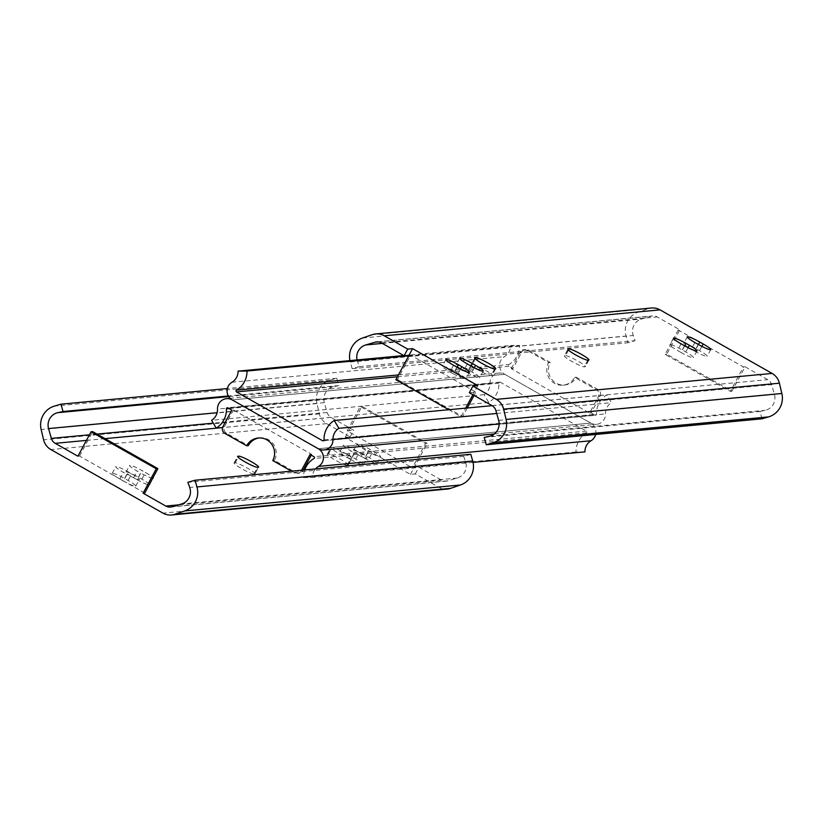 <?xml version="1.0" encoding="UTF-8"?>
<svg xmlns="http://www.w3.org/2000/svg" width="823" height="823" viewBox="0 0 823 823"><rect width="100%" height="100%" fill="white"/><g stroke="black" fill="none" stroke-linecap="round" stroke-linejoin="round"><path stroke-width="0.62" stroke-dasharray="4.12 3.09" d="M595.101 415.111A1.018 0.988 -95.4 0 0 596.572 414.185A21.84 21.326 84.6 0 1 606.746 394.875L611.407 402.684A12.695 12.396 -95.4 0 0 605.491 413.918A10.154 9.917 84.6 0 1 590.801 423.094L504.715 374.27A10.154 9.917 84.6 0 1 504.468 356.616A12.695 12.396 -95.4 0 0 510.589 345.506L519.508 345.403A21.84 21.326 84.6 0 1 508.995 364.517A1.018 0.988 -95.4 0 0 509.015 366.286L512.935 368.509L521.772 352.079A5.082 4.959 84.6 0 1 528.51 350.114L550.248 362.439A15.236 14.876 -95.4 0 0 564.712 384.999A15.236 14.876 -95.4 0 0 576.337 377.232L598.064 389.557A5.082 4.959 84.6 0 1 600.029 396.46L591.181 412.889L595.101 415.111L323.706 440.634M511.299 368.663L520.146 352.234A5.082 4.959 84.6 0 1 526.885 350.259L548.622 362.593A15.236 14.876 -95.4 0 0 563.086 385.154A15.236 14.876 -95.4 0 0 574.701 377.387L596.438 389.711A5.082 4.959 84.6 0 1 598.393 396.614L589.556 413.033L511.299 368.663L512.935 368.509M589.556 413.033L591.181 412.889M408.712 355.824L519.508 345.403M403.764 355.546L510.589 345.506M496.701 413.475L611.407 402.684M492.103 405.657L606.746 394.875M574.701 377.387L576.337 377.232M548.622 362.593L550.248 362.439M470.818 454.296L463.678 456.384L465.499 461.569A12.695 12.396 84.6 0 1 457.3 478.04L447.733 480.838A8.281 8.086 84.6 0 1 441.581 480.118L418.886 467.248L412.374 467.865L425.522 443.453L360.309 406.469L347.162 430.882L412.374 467.865M350.094 436.931L353.674 430.275L330.99 417.405A8.281 8.086 84.6 0 1 327.122 412.446L324.334 402.632A12.695 12.396 84.6 0 1 333.562 386.738L338.809 385.576L336.73 378.251L330.177 380.175A19.598 19.145 -95.4 0 0 316.917 403.568L319.365 413.866A15.236 14.876 -95.4 0 0 326.659 423.639L350.094 436.931L345.207 437.383L410.42 474.367L415.306 473.914L438.741 487.206A15.236 14.876 -95.4 0 0 447.331 489.057M415.306 473.914L418.886 467.248M254.749 473.925A11.429 1.379 28.3 0 0 255.027 473.791A11.429 1.379 28.3 0 0 246.519 467.649A11.429 1.379 28.3 0 0 235.183 462.824L234.339 462.907A11.429 1.379 28.3 0 0 234.061 463.04A11.429 1.379 28.3 0 0 242.559 469.182A11.429 1.379 28.3 0 0 253.906 473.997L254.749 473.925L258.329 467.258M123.224 480.941A11.429 1.379 28.3 0 0 135.733 486.136A11.429 1.379 28.3 0 0 128.11 480.488L124.726 478.564A11.429 1.379 28.3 0 0 112.216 473.379A11.429 1.379 28.3 0 0 119.839 479.017L123.224 480.941L126.814 474.285L123.419 472.361A11.429 1.379 -151.7 0 1 115.806 466.713A11.429 1.379 -151.7 0 1 128.306 471.908L131.701 473.832A11.429 1.379 -151.7 0 1 139.313 479.47A11.429 1.379 -151.7 0 1 126.814 474.285M137.019 479.644A11.429 1.379 28.3 0 0 149.519 484.84A11.429 1.379 28.3 0 0 141.906 479.192L138.511 477.268A11.429 1.379 28.3 0 0 126.012 472.073A11.429 1.379 28.3 0 0 133.624 477.721L137.019 479.644L140.599 472.988L137.215 471.065A11.429 1.379 -151.7 0 1 129.592 465.417A11.429 1.379 -151.7 0 1 142.091 470.612L145.486 472.525A11.429 1.379 -151.7 0 1 152.985 477.741M347.954 465.149A11.429 1.379 28.3 0 0 348.232 465.026A11.429 1.379 28.3 0 0 339.724 458.884A11.429 1.379 28.3 0 0 328.387 454.059L327.544 454.142A11.429 1.379 28.3 0 0 327.266 454.265A11.429 1.379 28.3 0 0 335.774 460.417A11.429 1.379 28.3 0 0 347.111 465.232L347.954 465.149L351.544 458.493L350.691 458.576A11.429 1.379 -151.7 0 1 339.354 453.751A11.429 1.379 -151.7 0 1 330.856 447.609A11.429 1.379 -151.7 0 1 331.134 447.486L331.978 447.403A11.429 1.379 -151.7 0 1 343.314 452.218A11.429 1.379 -151.7 0 1 351.822 458.37A11.429 1.379 -151.7 0 1 351.544 458.493M350.793 459.543A11.429 1.379 28.3 0 0 363.293 464.728A11.429 1.379 28.3 0 0 355.68 459.08L352.285 457.156A11.429 1.379 28.3 0 0 339.786 451.971A11.429 1.379 28.3 0 0 347.399 457.619L350.793 459.543L354.374 452.887L350.989 450.963A11.429 1.379 -151.7 0 1 343.366 445.315A11.429 1.379 -151.7 0 1 355.875 450.5L359.26 452.424A11.429 1.379 -151.7 0 1 366.883 458.072A11.429 1.379 -151.7 0 1 354.374 452.887M364.579 458.246A11.429 1.379 28.3 0 0 377.088 463.431A11.429 1.379 28.3 0 0 369.465 457.783L366.07 455.86A11.429 1.379 28.3 0 0 353.571 450.675A11.429 1.379 28.3 0 0 361.184 456.323L364.579 458.246L368.169 451.59L364.774 449.667A11.429 1.379 -151.7 0 1 357.151 444.019A11.429 1.379 -151.7 0 1 369.661 449.204L373.045 451.127A11.429 1.379 -151.7 0 1 380.668 456.775A11.429 1.379 -151.7 0 1 368.169 451.59M152.677 478.307A11.429 1.379 -151.7 0 1 140.599 472.988M410.42 474.367L427.147 443.299L425.522 443.453M345.207 437.383L361.935 406.315L427.147 443.299M347.162 430.882L353.674 430.275M144.745 493.039L79.543 456.055L77.907 456.209M336.73 378.251L227.354 388.538M338.809 385.576L228.331 395.966M463.678 456.384L187.901 482.319M79.543 456.055L92.68 431.643M361.935 406.315L360.309 406.469M595.646 434.462A10.154 9.917 -95.4 0 0 590.801 423.094L504.715 374.27A10.154 9.917 -95.4 0 0 490.014 383.456A12.695 12.396 84.6 0 1 484.099 394.68L488.769 402.498A21.84 21.326 -95.4 0 0 498.944 383.179A1.018 0.988 84.6 0 1 500.415 382.263L586.501 431.087A1.018 0.988 84.6 0 1 586.521 432.847A21.84 21.326 -95.4 0 0 575.997 451.971L584.927 451.868M311.248 455.17L311.701 454.337L233.444 409.967L231.819 410.111M311.701 454.337L310.065 454.491M488.769 402.498L222.57 427.538M484.099 394.68L211.593 420.316M473.06 462.392L312.411 477.494A12.695 12.396 84.6 0 1 315.528 468.894M575.997 451.971L303.492 477.597L312.411 477.494M304.726 469.912A21.84 21.326 -95.4 0 0 303.492 477.597M291.445 471.168L294.49 472.886A5.082 4.959 -95.4 0 0 301.228 470.921L301.609 470.211M259.101 437.949A15.236 14.876 84.6 0 1 274.378 460.407L296.115 472.741A5.082 4.959 -95.4 0 0 302.854 470.766L303.234 470.056M274.378 460.407L272.752 460.561M233.444 409.967L224.607 426.386A5.082 4.959 -95.4 0 0 226.562 433.289L248.299 445.613M762.036 418.814L759.958 411.49L765.205 410.327A12.695 12.396 -95.4 0 0 774.433 394.433L771.645 384.619A8.281 8.086 -95.4 0 0 767.777 379.66L745.093 366.791L731.945 391.203L666.733 354.219L679.88 329.807L657.196 316.937A8.281 8.086 -95.4 0 0 651.044 316.217L641.467 319.026A12.695 12.396 -95.4 0 0 633.268 335.496L635.099 340.681L627.949 342.769L626.046 336.051A19.598 19.145 84.6 0 1 638.298 312.071L648.092 308.728A15.236 14.876 84.6 0 1 651.435 308.008M357.069 359.939A12.695 12.396 -95.4 0 0 357.501 361.431L359.322 366.616L352.182 368.704L350.279 361.986A19.598 19.145 84.6 0 1 349.94 360.608M564.671 355.742A11.429 1.379 28.3 0 0 564.393 355.865A11.429 1.379 28.3 0 0 572.89 362.007A11.429 1.379 28.3 0 0 584.227 366.832L585.081 366.749A11.429 1.379 28.3 0 0 585.359 366.626A11.429 1.379 28.3 0 0 576.851 360.474A11.429 1.379 28.3 0 0 565.514 355.659L564.671 355.742L568.014 349.518M694.694 351.092A11.429 1.379 28.3 0 0 707.194 356.287A11.429 1.379 28.3 0 0 699.581 350.639L696.186 348.715A11.429 1.379 28.3 0 0 683.687 343.53A11.429 1.379 28.3 0 0 691.299 349.168L694.694 351.092L698.274 344.436M680.909 352.388A11.429 1.379 28.3 0 0 693.408 357.583A11.429 1.379 28.3 0 0 685.785 351.935L682.401 350.012A11.429 1.379 28.3 0 0 669.891 344.827A11.429 1.379 28.3 0 0 677.514 350.475L680.909 352.388L684.489 345.732M471.456 364.507A11.429 1.379 28.3 0 0 471.178 364.63A11.429 1.379 28.3 0 0 479.686 370.782A11.429 1.379 28.3 0 0 491.022 375.597L491.866 375.514A11.429 1.379 28.3 0 0 492.144 375.391A11.429 1.379 28.3 0 0 483.646 369.249A11.429 1.379 28.3 0 0 472.309 364.424L471.456 364.507L474.809 358.283M467.125 372.5A11.429 1.379 28.3 0 0 479.634 377.685A11.429 1.379 28.3 0 0 472.011 372.037L468.626 370.113A11.429 1.379 28.3 0 0 456.117 364.928A11.429 1.379 28.3 0 0 463.74 370.576L467.125 372.5L470.715 365.844M453.339 373.796A11.429 1.379 28.3 0 0 465.849 378.981A11.429 1.379 28.3 0 0 458.226 373.333L454.831 371.41A11.429 1.379 28.3 0 0 442.332 366.225A11.429 1.379 28.3 0 0 449.955 371.873L453.339 373.796L456.93 367.14M469.326 392.725L475.838 392.118L474.058 395.421M477.793 385.617L472.875 394.742M448.802 409.731L461.065 416.685L465.664 408.136M409 355.289L410.626 355.135L475.838 392.118M678.255 329.961L665.107 354.374L730.32 391.357L743.457 366.945L678.255 329.961L679.88 329.807M743.457 366.945L745.093 366.791M352.182 368.704L627.949 342.769M359.322 366.616L635.099 340.681M484.191 437.425L759.958 411.49M665.107 354.374L666.733 354.219M730.32 391.357L731.945 391.203M395.853 379.701L397.478 379.547L410.626 355.135M461.065 416.685L462.691 416.531L397.478 379.547M467.289 407.992L462.691 416.531M324.056 439.821L596.572 414.185M397.427 376.78L509.015 366.286M398.425 374.918L508.995 364.517M231.952 382.253L504.468 356.616M232.199 399.906L504.715 374.27L232.199 399.906M318.285 448.73L590.801 423.094L318.285 448.73M499.149 423.917L605.491 413.918M596.438 389.711L598.064 389.557M598.393 396.614L600.029 396.46M526.885 350.259L528.51 350.114M520.146 352.234L521.772 352.079M438.741 487.206L162.975 513.141M326.659 423.639L50.892 449.574M235.183 462.824L238.176 457.269M253.906 473.997L257.486 467.341M234.339 462.907L237.693 456.683M128.11 480.488L131.701 473.832M119.839 479.017L123.419 472.361M124.726 478.564L128.306 471.908M141.906 479.192L145.486 472.525M133.624 477.721L137.215 471.065M138.511 477.268L142.091 470.612M328.387 454.059L331.978 447.403M347.111 465.232L350.691 458.576M327.544 454.142L331.134 447.486M355.68 459.08L359.26 452.424M347.399 457.619L350.989 450.963M352.285 457.156L355.875 450.5M369.465 457.783L373.045 451.127M361.184 456.323L364.774 449.667M366.07 455.86L369.661 449.204M330.177 380.175L54.411 406.109M316.917 403.568L41.15 429.513M330.99 417.405L222.549 427.6M105.046 438.649L86.415 440.408M441.581 480.118L178.509 504.859M319.365 413.866L43.598 439.801M333.562 386.738L228.712 396.604M324.334 402.632L217.107 412.714M327.122 412.446L213.28 423.145M96.991 434.091L89.44 434.801M447.733 480.838L171.956 506.783M457.3 478.04L181.533 503.974M465.499 461.569L189.732 487.504M586.521 432.847L314.005 458.483M586.501 431.087L313.985 456.714M500.415 382.263L227.899 407.889M498.944 383.179L229.082 408.558M490.014 383.456L217.509 409.082M296.115 472.741L294.49 472.886M302.854 470.766L301.228 470.921M226.562 433.289L224.936 433.443M224.607 426.386L222.971 426.54M587.817 360.176L584.227 366.832M588.661 360.093L585.081 366.749M568.508 350.104L565.514 355.659M701.875 346.37L699.581 350.639M698.439 344.528L696.186 348.715M694.89 342.512L691.299 349.168M688.09 347.666L685.785 351.935M684.654 345.825L682.401 350.012M681.094 343.808L677.514 350.475M494.613 368.941L491.022 375.597M495.456 368.858L491.866 375.514M475.293 358.869L472.309 364.424M474.305 367.778L472.011 372.037M470.879 365.937L468.626 370.113M467.32 363.92L463.74 370.576M460.52 369.074L458.226 373.333M457.084 367.233L454.831 371.41M453.535 365.217L449.955 371.873M350.279 361.986L626.046 336.051M362.521 338.016L638.298 312.071M381.419 342.882L657.196 316.937M492.01 405.595L767.777 379.66M372.315 334.663L648.092 308.728M357.501 361.431L633.268 335.496M382.335 343.397L641.467 319.026M378.261 341.874L651.044 316.217M495.878 410.554L771.645 384.619M498.666 420.368L774.433 394.433M489.438 436.262L765.205 410.327M323.161 440.861L595.677 415.234M494.325 433.947L596.531 424.329M563.086 385.154L564.712 384.999M524.014 349.641L525.65 349.497M255.027 473.791L258.607 467.135M234.061 463.04L237.641 456.374M135.733 486.136L139.313 479.47M112.216 473.379L115.806 466.713M149.519 484.84L153.109 478.173M126.012 472.073L129.592 465.417M348.232 465.026L351.822 458.37M327.266 454.265L330.856 447.609M363.293 464.728L366.883 458.072M339.786 451.971L343.366 445.315M377.088 463.431L380.668 456.775M353.571 450.675L357.151 444.019M446.251 481.126L170.474 507.061M499.839 382.139L227.323 407.766M498.985 373.035L230.111 398.322M298.986 473.359L297.35 473.503M259.914 437.846L258.288 438.001M567.973 349.209L564.393 355.865M588.939 359.96L585.359 366.626M710.784 349.621L707.194 356.287M687.267 336.864L683.687 343.53M696.988 350.927L693.408 357.583M673.481 338.16L669.891 344.827M474.768 357.974L471.178 364.63M495.734 368.735L492.144 375.391M483.214 371.029L479.634 377.685M459.707 358.272L456.117 364.928M469.429 372.325L465.849 378.981M445.912 359.569L442.332 366.225M376.749 341.874L652.526 315.939"/><path stroke-width="1.23" d="M322.585 440.737A1.018 0.988 -95.4 0 0 324.056 439.821A21.84 21.326 84.6 0 1 334.231 420.502L338.901 428.32A12.695 12.396 -95.4 0 0 332.986 439.544A10.154 9.917 84.6 0 1 318.285 448.73L232.199 399.906A10.154 9.917 84.6 0 1 231.952 382.253A12.695 12.396 -95.4 0 0 238.073 371.132L247.003 371.029A21.84 21.326 84.6 0 1 236.479 390.153A1.018 0.988 -95.4 0 0 236.499 391.913L322.585 440.737L323.706 440.634M247.003 371.029L408.712 355.824M238.073 371.132L403.764 355.546M338.901 428.32L496.701 413.475M334.231 420.502L492.103 405.657M171.565 514.992L447.331 489.057A15.236 14.876 -95.4 0 0 450.685 488.337L460.479 484.984A19.598 19.145 -95.4 0 0 472.721 461.014L470.818 454.296L195.051 480.231L187.901 482.319L189.732 487.504A12.695 12.396 84.6 0 1 181.533 503.974L171.956 506.783A8.281 8.086 84.6 0 1 165.804 506.063L143.12 493.193L156.267 468.781L91.055 431.797L77.907 456.209L55.223 443.34A8.281 8.086 84.6 0 1 51.355 438.381L48.567 428.567A12.695 12.396 84.6 0 1 57.795 412.673L63.042 411.51L60.964 404.186L54.411 406.109A19.598 19.145 -95.4 0 0 41.15 429.513L43.598 439.801A15.236 14.876 -95.4 0 0 50.892 449.574L162.975 513.141A15.236 14.876 -95.4 0 0 174.908 514.272L184.702 510.929A19.598 19.145 -95.4 0 0 196.954 486.949L195.051 480.231M238.773 456.168A11.429 1.379 -151.7 0 1 250.11 460.993A11.429 1.379 -151.7 0 1 258.607 467.135A11.429 1.379 -151.7 0 1 258.329 467.258L257.486 467.341A11.429 1.379 -151.7 0 1 246.149 462.526A11.429 1.379 -151.7 0 1 237.641 456.374A11.429 1.379 -151.7 0 1 237.919 456.251L238.773 456.168L238.176 457.269M152.985 477.741A11.429 1.379 -151.7 0 1 153.109 478.173A11.429 1.379 -151.7 0 1 152.677 478.307M91.055 431.797L92.68 431.643L157.893 468.626L144.745 493.039L143.12 493.193M227.354 388.538L60.964 404.186M228.331 395.966L63.042 411.51M157.893 468.626L156.267 468.781M473.06 462.392L584.927 451.868A12.695 12.396 84.6 0 1 591.048 440.747A10.154 9.917 -95.4 0 0 595.646 434.462M301.609 470.211L310.065 454.491L313.985 456.714A1.018 0.988 84.6 0 1 314.005 458.483A21.84 21.326 -95.4 0 0 304.726 469.912M222.57 427.538L216.254 428.125A21.84 21.326 -95.4 0 0 226.428 408.815A1.018 0.988 84.6 0 1 227.899 407.889L231.819 410.111L222.971 426.54A5.082 4.959 -95.4 0 0 224.936 433.443L246.663 445.768A15.236 14.876 84.6 0 1 272.146 444.852A15.236 14.876 84.6 0 1 272.752 460.561L291.445 471.168M315.528 468.894A12.695 12.396 84.6 0 1 318.532 466.384A10.154 9.917 -95.4 0 0 318.285 448.73L232.199 399.906A10.154 9.917 -95.4 0 0 217.509 409.082A12.695 12.396 84.6 0 1 211.593 420.316L216.254 428.125M246.663 445.768L248.299 445.613A15.236 14.876 84.6 0 1 259.101 437.949M303.234 470.056L311.248 455.17M492.01 405.595L469.326 392.725L472.906 386.069L496.341 399.361A15.236 14.876 84.6 0 1 503.635 409.134L506.083 419.432A19.598 19.145 84.6 0 1 492.823 442.825L486.27 444.749L484.191 437.425L489.438 436.262A12.695 12.396 -95.4 0 0 498.666 420.368L495.878 410.554A8.281 8.086 -95.4 0 0 492.01 405.595M587.817 360.176A11.429 1.379 -151.7 0 1 576.481 355.351A11.429 1.379 -151.7 0 1 567.973 349.209A11.429 1.379 -151.7 0 1 568.251 349.075L569.094 349.003A11.429 1.379 -151.7 0 1 580.441 353.818A11.429 1.379 -151.7 0 1 588.939 359.96A11.429 1.379 -151.7 0 1 588.661 360.093L587.817 360.176M703.161 343.983A11.429 1.379 -151.7 0 1 710.784 349.621A11.429 1.379 -151.7 0 1 698.274 344.436L694.89 342.512A11.429 1.379 -151.7 0 1 687.267 336.864A11.429 1.379 -151.7 0 1 699.776 342.059L703.161 343.983L701.875 346.37M689.376 345.279A11.429 1.379 -151.7 0 1 696.988 350.927A11.429 1.379 -151.7 0 1 684.489 345.732L681.094 343.808A11.429 1.379 -151.7 0 1 673.481 338.16A11.429 1.379 -151.7 0 1 685.981 343.356L689.376 345.279L688.09 347.666M494.613 368.941A11.429 1.379 -151.7 0 1 483.276 364.116A11.429 1.379 -151.7 0 1 474.768 357.974A11.429 1.379 -151.7 0 1 475.046 357.851L475.889 357.768A11.429 1.379 -151.7 0 1 487.226 362.583A11.429 1.379 -151.7 0 1 495.734 368.735A11.429 1.379 -151.7 0 1 495.456 368.858L494.613 368.941M475.601 365.381A11.429 1.379 -151.7 0 1 483.214 371.029A11.429 1.379 -151.7 0 1 470.715 365.844L467.32 363.92A11.429 1.379 -151.7 0 1 459.707 358.272A11.429 1.379 -151.7 0 1 472.207 363.457L475.601 365.381L474.305 367.778M461.816 366.677A11.429 1.379 -151.7 0 1 469.429 372.325A11.429 1.379 -151.7 0 1 456.93 367.14L453.535 365.217A11.429 1.379 -151.7 0 1 445.912 359.569A11.429 1.379 -151.7 0 1 458.421 364.754L461.816 366.677L460.52 369.074M349.94 360.608A19.598 19.145 84.6 0 1 362.521 338.016L372.315 334.663A15.236 14.876 84.6 0 1 375.669 333.943L651.435 308.008A15.236 14.876 84.6 0 1 660.025 309.86L772.108 373.426A15.236 14.876 84.6 0 1 779.402 383.199L781.85 393.487A19.598 19.145 84.6 0 1 768.589 416.891L762.036 418.814L486.27 444.749M472.906 386.069L477.793 385.617L412.58 348.633L407.694 349.086L384.259 335.794L660.025 309.86M375.669 333.943A15.236 14.876 84.6 0 1 384.259 335.794M407.694 349.086L404.114 355.752L381.419 342.882A8.281 8.086 -95.4 0 0 375.267 342.162L365.7 344.96A12.695 12.396 -95.4 0 0 357.069 359.939M412.58 348.633L395.853 379.701L448.802 409.731M465.664 408.136L472.875 394.742M409 355.289L404.114 355.752M474.058 395.421L467.289 407.992M236.499 391.913L397.427 376.78M236.479 390.153L398.425 374.918M332.986 439.544L499.149 423.917M472.721 461.014L196.954 486.949M460.479 484.984L184.702 510.929M222.549 427.6L105.046 438.649M86.415 440.408L55.223 443.34M178.509 504.859L165.804 506.063M450.685 488.337L174.908 514.272M228.712 396.604L57.795 412.673M217.107 412.714L48.567 428.567M213.28 423.145L96.991 434.091M89.44 434.801L51.355 438.381M229.082 408.558L226.428 408.815M591.048 440.747L318.532 466.384M496.341 399.361L772.108 373.426M569.094 349.003L568.508 350.104M699.776 342.059L698.439 344.528M685.981 343.356L684.654 345.825M475.889 357.768L475.293 358.869M472.207 363.457L470.879 365.937M458.421 364.754L457.084 367.233M492.823 442.825L768.589 416.891M506.083 419.432L781.85 393.487M503.635 409.134L779.402 383.199M365.7 344.96L382.335 343.397M375.267 342.162L378.261 341.874M324.015 449.965L494.325 433.947M230.111 398.322L226.469 398.671"/></g></svg>

